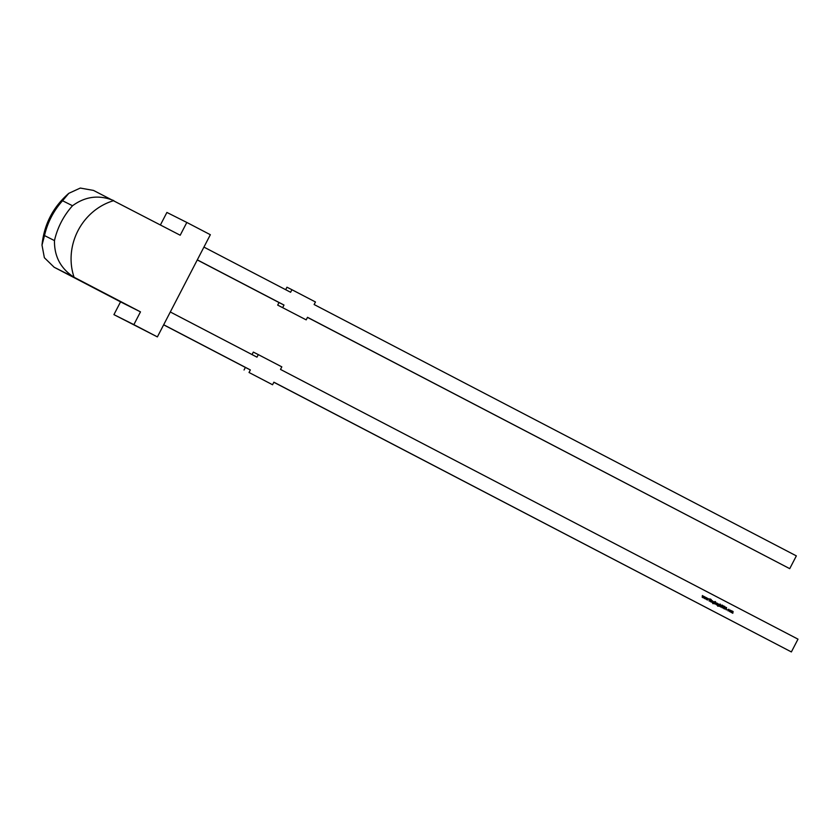 <?xml version="1.0" encoding="UTF-8"?>
<svg xmlns="http://www.w3.org/2000/svg" width="840" height="840" viewBox="0 0 840 840"><rect width="100%" height="100%" fill="white"/><g stroke="black" fill="none" stroke-linecap="round" stroke-linejoin="round"><path stroke-width="1.26" d="M704.34 598.458L704.519 596.652L704.55 598.028L705.579 597.208L705.464 598.51L706.608 597.744L705.264 598.93L705.348 597.618L704.34 598.458M710.567 601.702L711.175 600.117L710.567 601.702M711.144 601.997L711.753 600.422L712.457 600.758L712.183 602.543L712.331 600.925L711.144 601.997M714.641 603.477L715.418 601.566L715.134 602.532L715.848 602.522L716.163 603.676L714.399 603.698M717.034 605.073L717.644 603.488L717.034 605.073M718.893 604.107L719.597 604.506L718.694 606.123L717.822 606.218L717.36 605.377L717.906 606.018L718.799 605.63L717.78 604.506L718.893 604.107M719.428 604.422L718.694 606.123L717.822 606.218M721.497 605.504L722.053 605.021L722.148 605.84L720.962 607.121L721.739 605.63M724.584 608.37L723.755 608.643L723.419 607.898L724.416 608.275L724.175 606.732L724.878 606.501L724.584 608.37L723.66 608.591M729.361 610.554L730.475 610.145L730.779 611.289L729.677 611.688L729.361 610.554M170.299 311.976L256.977 357.157L258.3 354.606L281.82 366.86L280.497 369.421L798 639.156L791.375 651.934L273.84 382.263M163.684 324.755L250.352 369.936L249.029 372.488L272.559 384.752L273.882 382.19L791.375 651.934M730.905 612.297L731.514 610.722L733.11 611.52L732.784 613.284L732.984 611.688L731.85 612.791L732.039 611.195L730.905 612.297M727.671 609.683L728.847 609.294L729.288 609.976L727.85 609.756L728.847 610.827L728.028 610.837L727.671 609.683M728.7 610.68L728.028 610.837M724.563 608.99L726.537 607.425L726.348 609.924L725.372 608.58L724.563 608.99M721.949 607.152L722.778 605.462L722.411 607.667L723.975 606.091L722.306 607.887L721.949 607.152M719.376 606.291L720.29 604.107L720.804 606.071L720.237 606.743L720.562 605.21L719.376 606.291M716.236 604.653L716.846 603.078L717.36 603.309L716.236 604.653M714.021 601.566L714.725 601.965L713.822 603.582L712.95 603.676L712.488 602.837L713.024 603.477L713.927 603.089L712.908 601.965L714.021 601.566M714.546 601.881L713.822 603.582L712.95 603.676M709.097 600.936L709.989 598.804L709.748 599.666L711.175 599.424L709.779 599.855L710.199 601.503L709.611 599.949L709.097 600.936M706.461 599.561L706.639 597.755L706.671 599.141L707.679 598.3L707.585 599.613L708.74 598.847L707.385 600.044L707.469 598.721L706.461 599.561M702.219 597.345L702.387 595.539L702.429 596.925L703.427 596.085L703.343 597.398L704.487 596.631L703.143 597.828L703.227 596.505L702.219 597.345M249.029 372.488L272.559 384.752M244.052 369.989L245.375 367.427L250.352 369.936M163.643 324.828L245.375 367.427M252.032 354.585L253.323 352.096L258.3 354.606M157.385 336.903L133.864 324.639L140.48 311.871L74.078 277.252A57.551 53.057 116.7 0 1 113.799 200.624C99.162 194.618 85.397 196.329 72.523 205.748L62.559 200.739L68.806 193.326L80.273 188.066L93.502 190.417L180.201 235.232L186.827 222.453L210.347 234.717L157.385 336.903L113.925 314.632L120.551 301.865L54.149 267.246L44.373 257.723L42 245.123L44.51 235.578L54.474 240.587C54.222 256.484 60.753 268.706 74.078 277.252L54.149 267.246M186.827 222.453L166.898 212.447L160.429 224.921M140.48 311.871L120.551 301.865M133.864 324.639L113.925 314.632M197.274 259.938L279.006 302.547L277.683 305.099L306.191 319.862L277.683 305.099M203.931 247.097L290.608 292.268L291.931 289.716L286.955 287.217L285.663 289.695M307.471 317.383L789.726 568.659L307.514 317.31L306.191 319.862M197.316 259.865L283.994 305.046L282.671 307.598M291.931 289.716L315.462 301.98L314.129 304.531L796.351 555.88L789.726 568.659M279.006 302.547L283.994 305.046M732.071 610.974L732.417 611.615M733.005 611.468L732.69 613.231M731.745 612.738L732.984 611.688M730.811 612.245L732.039 611.195M730.38 610.092L730.874 610.67M730.769 610.617L730.779 611.289M730.685 611.247L729.572 611.646M730.38 610.333L729.425 610.596L729.771 611.51L730.611 611.205L730.38 610.333L729.529 610.638L729.771 611.51M728.742 609.242L729.288 609.976M727.85 609.756L728.742 609.473M727.745 609.703L728.123 610.649M728.752 610.775L727.933 610.785M726.432 607.477L726.243 609.872M724.647 609.042L725.372 608.58M726.317 607.813L725.476 608.37L726.243 608.769L726.317 607.813L725.571 608.423L726.243 608.769M723.524 607.824L723.86 608.433M724.784 606.449L725.203 607.1M724.374 607.425L724.479 608.317M722.841 605.504L722.169 607.058M722.075 607.005L722.411 607.667M723.88 606.05L722.211 607.835M722.117 605.062L721.907 605.714M721.035 607.152L721.812 605.903M720.363 604.139L720.006 605.073M720.583 604.989L720.311 606.774M719.891 605.367L720.562 605.21M719.786 605.315L719.271 606.239M718.799 604.054L719.292 604.684M718.589 606.071L717.727 606.165M717.433 605.409L717.906 606.018M718 605.577L718.799 605.63M718.809 604.296L717.853 604.548L718.2 605.451L719.04 605.157L718.809 604.296L717.948 604.601L718.2 605.451M717.707 603.529L716.929 605.021M717.381 603.383L716.793 603.655M716.699 603.603L716.142 604.601M715.491 601.608L715.134 602.532M715.754 602.469L716.163 603.676M716.069 603.624L714.945 604.013M715.754 602.7L714.788 602.952L715.134 603.876L715.995 603.582L715.754 602.7L714.893 603.005L715.134 603.876M713.916 601.514L714.42 602.144M713.716 603.529L712.845 603.624M712.562 602.879L713.024 603.477M713.129 603.036L713.927 603.089M713.937 601.755L712.981 602.007L713.328 602.91L714.168 602.616L713.937 601.755L713.076 602.059L713.328 602.91M712.362 600.705L712.089 602.49M711.659 601.073L712.331 600.925M711.564 601.02L711.05 601.954M711.239 600.159L710.472 601.65M710.052 598.836L709.748 599.666M711.081 599.372L709.779 599.855M709.685 599.812L710.094 601.45M709.002 600.884L709.611 599.949M706.724 597.797L706.671 599.141M707.595 598.364L707.585 599.613M708.635 598.794L707.364 599.928M706.44 599.445L707.469 598.721M704.592 596.694L704.55 598.028M705.474 597.261L705.464 598.51M706.514 597.692L705.243 598.815M704.319 598.332L705.348 597.618M702.471 595.581L702.429 596.925M703.353 596.148L703.343 597.398M704.393 596.589L703.111 597.712M702.198 597.23L703.227 596.505M54.474 240.587A71.936 66.318 -63.3 0 1 61.268 222.002A71.936 66.318 -63.3 0 1 72.523 205.748M62.559 200.739A71.936 66.318 116.7 0 0 51.303 217.004A71.936 66.318 116.7 0 0 44.51 235.578M68.806 193.326C53.035 207.039 44.111 224.301 42 245.112"/></g></svg>
